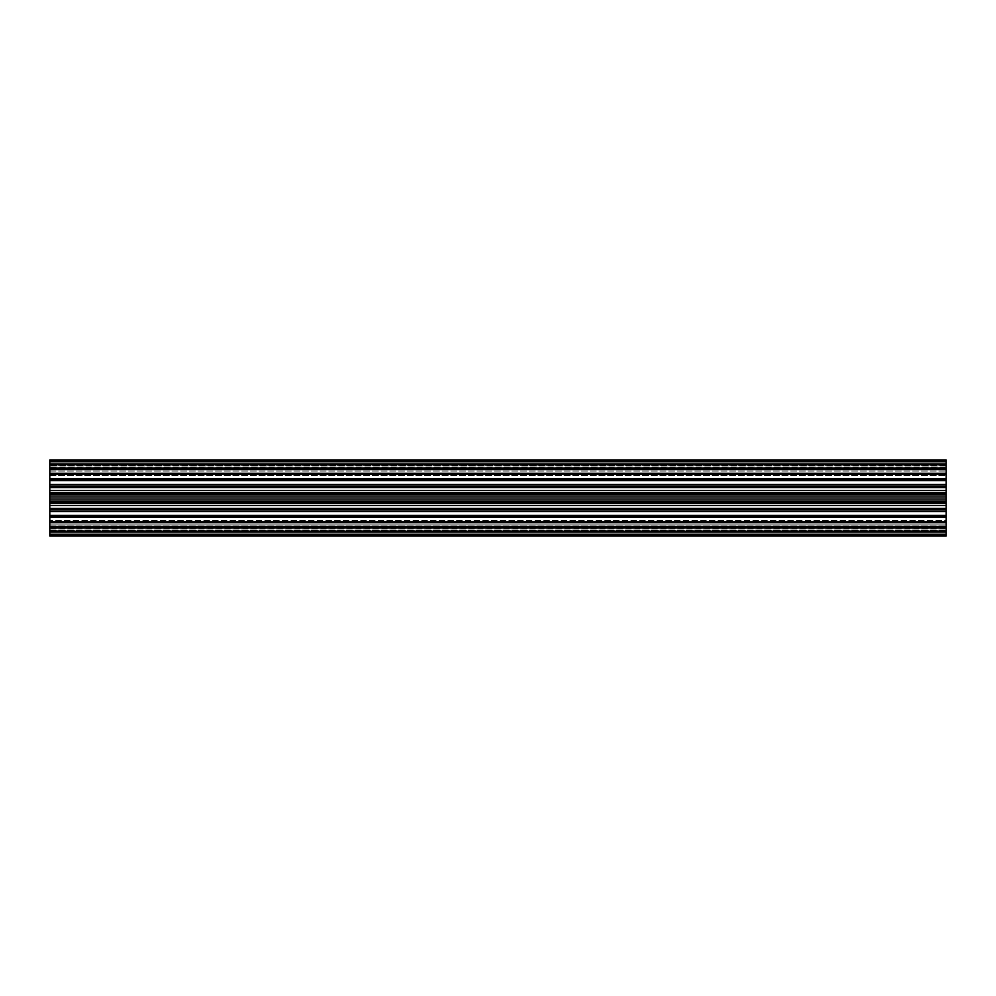 <?xml version="1.0" encoding="UTF-8"?>
<svg xmlns="http://www.w3.org/2000/svg" width="996" height="996" viewBox="0 0 996 996"><rect width="100%" height="100%" fill="white"/><g stroke="black" fill="none" stroke-linecap="round" stroke-linejoin="round"><path stroke-width="0.75" stroke-dasharray="4.98 3.74" d="M946.2 509.927L49.8 509.927L946.2 509.678L49.8 509.927L49.8 460.028L49.8 464.945L49.8 460.028L946.2 460.028L946.2 509.927L49.8 509.927M946.2 515.38L946.2 535.973L946.2 531.055L49.8 531.08L49.8 511.62L946.2 511.62L946.2 515.38L49.8 515.38M946.2 531.08L49.8 531.055L946.2 531.055L946.2 535.973L49.8 535.973L49.8 531.055M946.2 509.678L946.2 511.62M946.2 486.322L49.8 486.322M946.2 464.945L946.2 460.028L946.2 464.945L49.8 464.92M946.2 465.369L946.2 461.36L946.2 465.779L49.8 465.369L946.2 465.369M946.2 467.049L946.2 464.099L946.2 467.859L946.2 467.049L49.8 467.049L946.2 467.049M946.2 469.925L946.2 468.132L946.2 471.096L946.2 469.925L49.8 469.925L946.2 469.925M946.2 473.884L946.2 475.366L946.2 473.884L49.8 473.884L946.2 473.884M946.2 480.508L946.2 479.462L946.2 480.508L49.8 480.508L946.2 480.508M946.2 515.492L946.2 516.538L946.2 515.492L49.8 515.492L946.2 515.492M946.2 520.634L946.2 522.676L946.2 520.634L49.8 520.634L946.2 520.634M946.2 524.904L946.2 527.868L946.2 524.904L49.8 524.904L946.2 524.904M946.2 528.141L946.2 531.901L946.2 528.141L49.8 528.141L946.2 528.141M946.2 530.221L946.2 534.64L946.2 530.221L49.8 530.221L946.2 530.221M49.8 511.62L49.8 509.678M946.2 516.538L49.8 516.538M49.8 530.631L946.2 530.631L49.8 530.631M946.2 535.848L49.8 535.848M49.8 534.64L946.2 534.64M49.8 528.951L946.2 528.951L49.8 528.951M946.2 534.254L49.8 534.254M49.8 531.901L946.2 531.901M49.8 526.075L946.2 526.075L49.8 526.075M946.2 531.279L49.8 531.279M49.8 527.868L946.2 527.868M49.8 522.116L946.2 522.116L49.8 522.116M946.2 527.033L49.8 527.033M49.8 522.676L946.2 522.676M49.8 517.235L946.2 517.235M946.2 521.655L49.8 521.655M49.8 505.482L946.2 505.482M946.2 508.433L49.8 508.433M946.2 503.428L49.8 503.428M49.8 502.382L946.2 502.382M49.8 499.046L946.2 499.046M946.2 501.075L49.8 501.075M946.2 496.954L49.8 496.954M49.8 494.925L946.2 494.925M49.8 492.572L946.2 492.572M946.2 493.618L49.8 493.618M946.2 490.518L49.8 490.518M49.8 487.567L946.2 487.567M946.2 484.38L49.8 484.38M49.8 480.62L946.2 480.62M946.2 479.462L49.8 479.462M946.2 478.765L49.8 478.765M49.8 474.345L946.2 474.345M49.8 475.366L946.2 475.366L49.8 475.366M946.2 473.324L49.8 473.324M49.8 468.967L946.2 468.967M49.8 471.096L946.2 471.096L49.8 471.096M946.2 468.132L49.8 468.132M49.8 464.721L946.2 464.721M49.8 467.859L946.2 467.859L49.8 467.859M946.2 464.099L49.8 464.099M49.8 461.746L946.2 461.746M49.8 465.779L946.2 465.779L49.8 465.779M946.2 461.36L49.8 461.36M49.8 460.152L946.2 460.152M946.2 486.073L49.8 486.073"/><path stroke-width="1.49" d="M946.2 509.927L49.8 509.927L49.8 535.973L946.2 535.973L946.2 460.028L49.8 460.028L49.8 509.927M946.2 460.152L49.8 460.152M49.8 461.36L946.2 461.36M946.2 461.746L49.8 461.746M49.8 464.099L946.2 464.099M946.2 464.721L49.8 464.721M49.8 468.132L946.2 468.132M946.2 468.967L49.8 468.967M49.8 473.324L946.2 473.324M49.8 478.765L946.2 478.765M946.2 474.345L49.8 474.345M49.8 479.462L946.2 479.462M49.8 484.38L946.2 484.38M946.2 480.62L49.8 480.62M49.8 486.309L946.2 486.309M49.8 490.518L946.2 490.518M946.2 487.567L49.8 487.567M946.2 492.572L49.8 492.572M49.8 493.618L946.2 493.618M49.8 496.954L946.2 496.954M946.2 494.925L49.8 494.925M946.2 499.046L49.8 499.046M49.8 501.075L946.2 501.075M49.8 503.428L946.2 503.428M946.2 502.382L49.8 502.382M946.2 505.482L49.8 505.482M49.8 508.433L946.2 508.433M946.2 511.62L49.8 511.62M49.8 515.38L946.2 515.38M946.2 516.538L49.8 516.538M946.2 517.235L49.8 517.235M49.8 521.655L946.2 521.655M946.2 522.676L49.8 522.676M49.8 527.033L946.2 527.033M946.2 527.868L49.8 527.868M49.8 531.279L946.2 531.279M946.2 531.901L49.8 531.901M49.8 534.254L946.2 534.254M946.2 534.64L49.8 534.64M49.8 535.848L946.2 535.848M49.8 509.691L946.2 509.691M946.2 486.073L49.8 486.073"/></g></svg>
